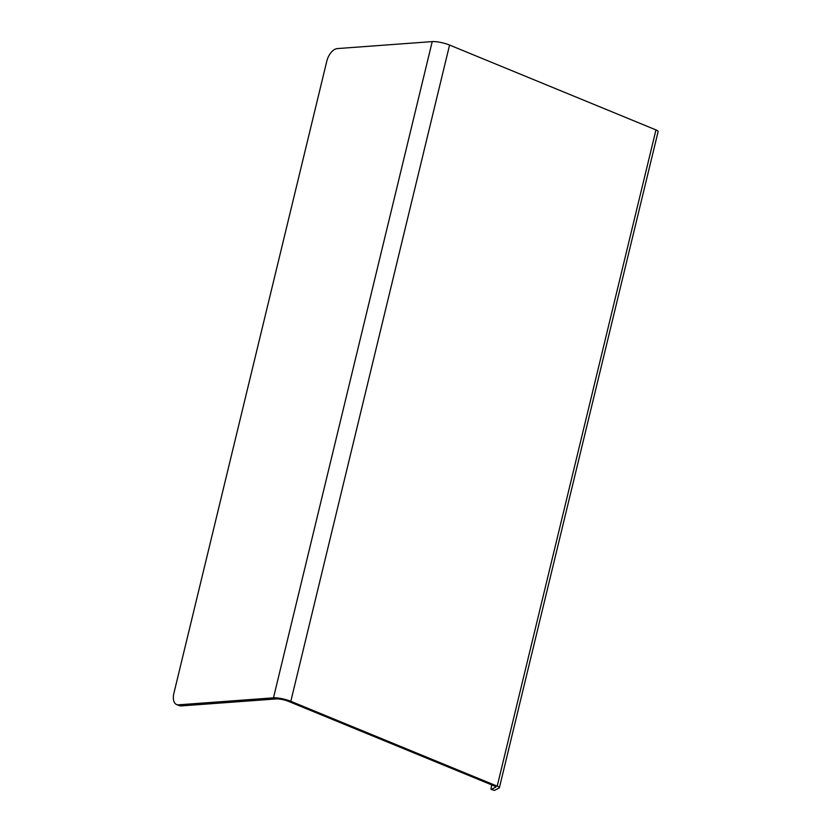 <?xml version="1.0" encoding="UTF-8"?>
<svg xmlns="http://www.w3.org/2000/svg" width="832" height="832" viewBox="0 0 832 832"><rect width="100%" height="100%" fill="white"/><g stroke="black" fill="none" stroke-linecap="round" stroke-linejoin="round"><path stroke-width="1.25" d="M499.377 787.758L658.133 131.518A5.772 1.279 -166.4 0 0 655.97 129.906L449.571 45.063A12.698 2.818 -166.4 0 0 432.224 41.6L337.282 48.589A12.698 7.041 -67.7 0 0 326.799 61.173L173.867 693.358A12.698 7.041 -67.7 0 0 176.602 704.538A12.698 7.041 -67.7 0 0 178.516 704.829L273.468 697.84A12.698 2.818 13.6 0 1 290.805 701.303L497.203 786.146A5.772 1.279 13.6 0 1 499.377 787.758A5.772 1.279 13.6 0 1 499.127 788.029L494.551 790.379A2.309 0.562 106.9 0 1 494.416 790.4A2.309 0.562 106.9 0 1 494.312 790.306M176.602 704.538L179.265 705.63A12.698 7.041 -67.7 0 0 181.189 705.921L276.13 698.932A9.235 2.049 -166.4 0 1 288.746 701.449L495.144 786.302L495.914 787.051L491.338 789.402A2.309 0.562 106.9 0 1 491.202 789.422A2.309 0.562 106.9 0 1 491.192 787.561L491.826 784.94M178.516 704.829L181.189 705.921M494.551 790.379L491.338 789.402M497.203 786.146L655.97 129.906M449.571 45.063L290.805 701.303M273.468 697.84L432.224 41.6M491.202 789.422L494.416 790.4"/></g></svg>
